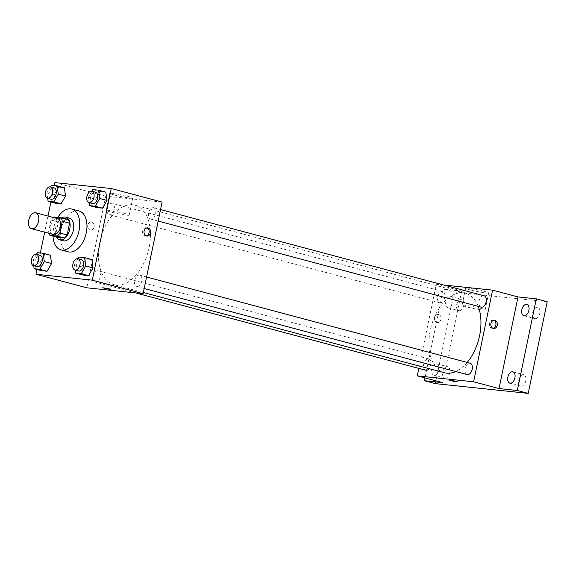 <?xml version="1.0" encoding="UTF-8"?>
<svg xmlns="http://www.w3.org/2000/svg" width="576" height="576" viewBox="0 0 576 576"><rect width="100%" height="100%" fill="white"/><g stroke="black" fill="none" stroke-linecap="round" stroke-linejoin="round"><path stroke-width="0.43" stroke-dasharray="2.88 2.16" d="M53.33 234.482A8.215 4.918 104.9 0 1 50.695 225.281A8.215 4.918 104.9 0 1 57.557 218.614M57.197 237.269A11.153 6.674 104.9 0 1 55.858 233.77L58.291 222.019L51.026 220.082A11.153 6.674 104.9 0 1 53.194 217.454M51.026 220.082L48.593 231.833A11.153 6.674 104.9 0 0 48.967 233.323M58.291 222.019A11.153 6.674 104.9 0 1 60.991 218.945L53.734 217.008M68.22 219.701L60.991 218.945M61.625 217.944A11.729 7.027 -75.1 0 0 56.52 237.089M63.317 240.79A11.729 7.027 104.9 0 1 59.551 227.642A11.729 7.027 104.9 0 1 69.358 218.117M55.858 233.77L48.593 231.833M52.999 236.153A21.118 12.643 104.9 0 1 57.83 217.44M68.162 251.791A21.118 12.643 104.9 0 1 61.387 228.132A21.118 12.643 104.9 0 1 79.042 210.982M37.447 252.684L44.712 254.621L50.4 255.218L44.712 254.621L40.205 262.339L41.386 270.655L40.205 262.339L32.94 260.402L33.703 265.759M51.415 185.234L58.68 187.171L64.368 187.769L58.68 187.171L54.173 194.89L55.354 203.206L54.173 194.89L46.908 192.953L47.671 198.31M54.324 185.544L50.911 202.025M48.002 216.072L44.669 232.178M40.356 252.986L36.943 269.474M78.898 257.04L86.162 258.97L91.85 259.567L86.162 258.97L81.655 266.695L82.836 275.011L81.655 266.695L74.39 264.758L75.154 270.115M92.866 189.59L100.13 191.527L105.818 192.125L100.13 191.527L95.623 199.246L96.804 207.562L95.623 199.246L88.358 197.309L89.122 202.666M149.112 247.529A41.105 24.61 104.9 0 1 113.861 284.659A41.105 24.61 104.9 0 1 100.663 238.601A41.105 24.61 104.9 0 1 135.029 205.222A41.105 24.61 104.9 0 1 149.112 247.529M162.094 202.075L105.775 196.157L86.796 287.798M114.228 209.405A5.868 3.514 104.9 0 1 109.195 214.704A5.868 3.514 104.9 0 1 107.309 208.13A5.868 3.514 104.9 0 1 112.219 203.371A5.868 3.514 104.9 0 1 114.228 209.405M100.26 276.854A5.868 3.514 104.9 0 1 95.227 282.154A5.868 3.514 104.9 0 1 93.341 275.58A5.868 3.514 104.9 0 1 98.251 270.814A5.868 3.514 104.9 0 1 100.26 276.854M141.71 281.21A5.868 3.514 104.9 0 1 136.678 286.51A5.868 3.514 104.9 0 1 134.798 279.936A5.868 3.514 104.9 0 1 139.702 275.17A5.868 3.514 104.9 0 1 141.71 281.21M148.637 213.019A5.868 3.514 -75.1 0 0 150.646 219.06A5.868 3.514 -75.1 0 0 155.549 214.294A5.868 3.514 -75.1 0 0 153.67 207.727A5.868 3.514 -75.1 0 0 148.637 213.019M105.775 196.157L54.936 182.614M128.29 196.474A11.772 0.886 -168.3 0 0 116.237 193.889A11.772 0.886 -168.3 0 0 109.699 193.342A11.772 0.886 -168.3 0 0 121.046 196.596A11.772 0.886 -168.3 0 0 132.746 198.115A11.772 0.886 -168.3 0 0 128.29 196.474M87.79 225.209A4.104 3.276 96 0 0 90.54 230.141A4.104 3.276 96 0 0 94.226 226.404A4.104 3.276 96 0 0 91.397 221.976A4.104 3.276 96 0 0 87.79 225.209A4.104 3.276 96 0 0 90.54 230.141A4.104 3.276 96 0 0 94.226 226.404A4.104 3.276 96 0 0 91.404 221.976A4.104 3.276 96 0 0 87.797 225.209M146.16 235.886A4.104 3.276 -84 0 1 145.44 235.908A4.104 3.276 -84 0 1 142.61 231.487A4.104 3.276 -84 0 1 146.297 227.743A4.104 3.276 -84 0 1 146.995 227.916M124.754 213.516A11.772 0.886 -168.3 0 0 112.702 210.938A11.772 0.886 -168.3 0 0 106.171 210.391A11.772 0.886 -168.3 0 0 117.518 213.638A11.772 0.886 -168.3 0 0 129.218 215.165A11.772 0.886 -168.3 0 0 124.754 213.516M102.773 287.748L110.815 289.418M467.172 362.441A41.105 24.61 104.9 0 1 455.738 371.534M444.348 372.73A41.105 24.61 104.9 0 1 431.15 326.671A41.105 24.61 104.9 0 1 465.516 293.292A41.105 24.61 104.9 0 1 478.21 306.353M484.15 295.798A5.868 3.514 -75.1 0 0 479.117 301.097A5.868 3.514 -75.1 0 0 481.133 307.13M425.714 370.224A5.868 3.514 104.9 0 1 423.828 363.65A5.868 3.514 104.9 0 1 428.731 358.891A5.868 3.514 104.9 0 1 430.74 364.925A5.868 3.514 104.9 0 1 429.048 368.654M467.165 374.58A5.868 3.514 104.9 0 1 465.278 368.006A5.868 3.514 104.9 0 1 470.182 363.24M444.708 297.475A5.868 3.514 104.9 0 1 439.675 302.774A5.868 3.514 104.9 0 1 437.796 296.208A5.868 3.514 104.9 0 1 442.699 291.442A5.868 3.514 104.9 0 1 444.708 297.475M443.678 285.012L436.262 284.234L418.831 368.388M547.2 301.752L454.27 291.989L443.376 289.08L424.98 377.921M436.262 284.234L461.678 291.002L443.376 289.08M484.193 291.319A11.772 0.886 -168.3 0 0 472.14 288.734A11.772 0.886 -168.3 0 0 465.61 288.187A11.772 0.886 -168.3 0 0 476.95 291.442A11.772 0.886 -168.3 0 0 488.657 292.961A11.772 0.886 -168.3 0 0 484.193 291.319M461.678 291.002L442.706 382.644M434.606 317.635A4.104 3.276 96 0 0 437.35 322.567A4.104 3.276 96 0 0 441.036 318.823A4.104 3.276 96 0 0 438.214 314.395A4.104 3.276 96 0 0 434.606 317.635A4.104 3.276 96 0 0 437.357 322.567A4.104 3.276 96 0 0 441.043 318.823A4.104 3.276 96 0 0 438.214 314.395A4.104 3.276 96 0 0 434.606 317.635M492.97 328.306A4.104 3.276 -84 0 1 492.25 328.334A4.104 3.276 -84 0 1 489.427 323.906A4.104 3.276 -84 0 1 493.114 320.162A4.104 3.276 -84 0 1 493.812 320.335M480.665 308.362A11.772 0.886 -168.3 0 0 468.612 305.784A11.772 0.886 -168.3 0 0 462.074 305.237A11.772 0.886 -168.3 0 0 473.422 308.484A11.772 0.886 -168.3 0 0 485.122 310.01A11.772 0.886 -168.3 0 0 480.665 308.362M449.582 380.167L457.625 381.838M436.536 363.787A5.868 3.514 104.9 0 1 436.86 363.845A5.868 3.514 104.9 0 1 438.746 370.418A5.868 3.514 104.9 0 1 433.843 375.185A5.868 3.514 104.9 0 1 431.892 368.878A5.868 3.514 104.9 0 1 436.536 363.787M450.504 296.338A5.868 3.514 104.9 0 1 450.828 296.402A5.868 3.514 104.9 0 1 452.714 302.969A5.868 3.514 104.9 0 1 447.811 307.735A5.868 3.514 104.9 0 1 445.86 301.428A5.868 3.514 104.9 0 1 450.504 296.338M454.27 291.989L435.298 383.63M459.029 310.702A5.868 3.514 -75.1 0 0 463.673 305.611A5.868 3.514 -75.1 0 0 461.729 299.304A5.868 3.514 -75.1 0 0 461.405 299.246A5.868 3.514 -75.1 0 0 456.754 304.33A5.868 3.514 -75.1 0 0 458.705 310.637A5.868 3.514 -75.1 0 0 459.029 310.702M535.061 318.686A5.868 3.514 -75.1 0 0 539.705 313.596A5.868 3.514 -75.1 0 0 537.761 307.289A5.868 3.514 -75.1 0 0 537.43 307.231A5.868 3.514 -75.1 0 0 532.786 312.322A5.868 3.514 -75.1 0 0 534.737 318.629A5.868 3.514 -75.1 0 0 535.061 318.686M521.093 386.136A5.868 3.514 -75.1 0 0 525.737 381.046A5.868 3.514 -75.1 0 0 523.793 374.738A5.868 3.514 -75.1 0 0 523.469 374.681A5.868 3.514 -75.1 0 0 518.818 379.771A5.868 3.514 -75.1 0 0 520.769 386.071A5.868 3.514 -75.1 0 0 521.093 386.136M445.061 378.144A5.868 3.514 -75.1 0 0 449.712 373.054A5.868 3.514 -75.1 0 0 447.761 366.754A5.868 3.514 -75.1 0 0 447.437 366.689A5.868 3.514 -75.1 0 0 442.786 371.779A5.868 3.514 -75.1 0 0 444.737 378.086A5.868 3.514 -75.1 0 0 445.061 378.144M91.886 191.261L88.358 197.309M92.542 203.573A5.868 3.514 104.9 0 1 90.655 196.999A5.868 3.514 104.9 0 1 95.558 192.24M100.13 191.527L95.623 199.246M50.436 186.905L46.908 192.953M51.091 199.217A5.868 3.514 104.9 0 1 49.205 192.65A5.868 3.514 104.9 0 1 54.108 187.884M58.68 187.171L54.173 194.89M77.918 258.71L74.39 264.758M78.574 271.022A5.868 3.514 104.9 0 1 76.687 264.449A5.868 3.514 104.9 0 1 81.59 259.69M86.162 258.97L81.655 266.695M36.468 254.354L32.94 260.402M37.123 266.666A5.868 3.514 104.9 0 1 35.237 260.093A5.868 3.514 104.9 0 1 40.14 255.334M44.712 254.621L40.205 262.339M145.44 235.908L146.858 236.059M146.297 227.743L147.715 227.894M129.218 215.165L132.746 198.115M106.171 210.391L109.699 193.342M465.516 293.292L135.029 205.222M143.366 292.522L113.861 284.659M150.646 219.06L158.162 221.062M153.67 207.727L160.546 209.556M428.731 358.891L98.251 270.814M135.698 292.939L95.227 282.154M146.578 277.006L139.702 275.17M144.194 288.511L136.678 286.51M442.699 291.442L112.219 203.371M439.675 302.774L109.195 214.704M492.25 328.334L493.675 328.478M493.114 320.162L494.532 320.314M485.122 310.01L488.657 292.961M462.074 305.237L465.61 288.187M433.843 375.185L444.737 378.086M436.86 363.845L447.761 366.754M509.875 383.17L520.769 386.071M512.892 371.837L523.793 374.738M523.843 315.72L534.737 318.629M526.86 304.387L537.761 307.289M447.811 307.735L458.705 310.637M450.828 296.402L461.729 299.304"/><path stroke-width="0.86" d="M38.585 221.263A8.215 4.918 104.9 0 1 31.543 228.679A8.215 4.918 104.9 0 1 28.901 219.478A8.215 4.918 104.9 0 1 35.77 212.81A8.215 4.918 104.9 0 1 38.585 221.263M35.77 212.81L57.557 218.614A8.215 4.918 104.9 0 1 60.372 227.066A8.215 4.918 104.9 0 1 53.33 234.482L31.543 228.679M67.126 234.958A11.153 6.674 104.9 0 1 64.426 238.032L57.197 237.269L49.932 235.332L57.161 236.095A11.153 6.674 104.9 0 0 59.861 233.021L67.126 234.958L69.559 223.2A11.153 6.674 104.9 0 0 68.22 219.701L60.955 217.764L53.734 217.008A11.153 6.674 104.9 0 0 53.194 217.454M49.932 235.332A11.153 6.674 104.9 0 1 48.967 233.323M59.861 233.021L62.294 221.263A11.153 6.674 104.9 0 0 60.955 217.764M64.426 238.032L57.161 236.095M69.559 223.2L62.294 221.263M56.52 237.089A11.729 7.027 -75.1 0 0 59.688 239.818A11.729 7.027 -75.1 0 0 60.336 239.94A11.729 7.027 -75.1 0 0 69.631 229.759A11.729 7.027 -75.1 0 0 65.729 217.152A11.729 7.027 -75.1 0 0 61.625 217.944M65.729 217.152L69.358 218.117A11.729 7.027 104.9 0 1 73.382 230.191A11.729 7.027 104.9 0 1 63.965 240.912A11.729 7.027 104.9 0 1 63.317 240.79L59.688 239.818M57.83 217.44A21.118 12.643 104.9 0 1 71.777 209.052A21.118 12.643 104.9 0 1 79.013 230.782A21.118 12.643 104.9 0 1 60.905 249.854A21.118 12.643 104.9 0 1 52.999 236.153M71.777 209.052L79.042 210.982A21.118 12.643 104.9 0 1 86.278 232.718A21.118 12.643 104.9 0 1 68.162 251.791L60.905 249.854M33.703 265.759L34.128 268.718L41.386 270.655L47.081 271.253L51.581 263.534L50.4 255.218L43.135 253.282L37.447 252.684L36.468 254.354M47.671 198.31L48.096 201.269L55.354 203.206L61.049 203.803L65.549 196.085L64.368 187.769L57.103 185.832L51.415 185.234L50.436 186.905M36.943 269.474L35.957 274.248L92.275 280.166L111.254 188.525L54.936 182.614L54.324 185.544M50.911 202.025L48.002 216.072M44.669 232.178L40.356 252.986M75.154 270.115L75.578 273.074L82.836 275.011L88.531 275.609L93.038 267.89L91.85 259.567L84.586 257.638L78.898 257.04L77.918 258.71M89.122 202.666L89.546 205.625L96.804 207.562L102.499 208.159L107.006 200.441L105.818 192.125L98.554 190.188L92.866 189.59L91.886 191.261M35.957 274.248L86.796 287.798L143.114 293.717L92.275 280.166M109.26 288.842L110.815 289.418L106.733 288.886L102.773 287.748L109.26 288.842M143.114 293.717L162.094 202.075L111.254 188.525M150.466 232.819A4.104 3.276 -84 0 1 146.858 236.059A4.104 3.276 -84 0 1 144.036 231.631A4.104 3.276 -84 0 1 147.715 227.894A4.104 3.276 -84 0 1 150.466 232.819M146.995 227.916A4.104 3.276 -84 0 1 149.047 232.675A4.104 3.276 -84 0 1 146.16 235.886M110.815 289.411L102.773 287.748M478.21 306.353A41.105 24.61 104.9 0 1 479.599 335.599A41.105 24.61 104.9 0 1 467.172 362.441M455.738 371.534A41.105 24.61 104.9 0 1 444.348 372.73L143.366 292.522M158.162 221.062L481.133 307.13A5.868 3.514 -75.1 0 0 486.036 302.371A5.868 3.514 -75.1 0 0 484.15 295.798L160.546 209.556M429.048 368.654A5.868 3.514 104.9 0 1 425.714 370.224L135.698 292.939M146.578 277.006L470.182 363.24A5.868 3.514 104.9 0 1 472.19 369.281A5.868 3.514 104.9 0 1 467.165 374.58L144.194 288.511M418.831 368.388L417.283 375.869L473.602 381.787L492.581 290.146L443.678 285.012M473.602 381.787L499.025 388.562L517.327 390.485L528.221 393.386L435.298 383.63L424.397 380.722L442.706 382.644L417.283 375.869M456.07 381.262L457.625 381.838L453.542 381.305L449.582 380.174L456.07 381.262M528.221 393.386L547.2 301.752L536.306 298.843L518.004 296.921L492.581 290.146M499.025 388.562L518.004 296.921M497.282 325.246A4.104 3.276 -84 0 1 493.675 328.478A4.104 3.276 -84 0 1 490.846 324.058A4.104 3.276 -84 0 1 494.532 320.314A4.104 3.276 -84 0 1 497.282 325.246M493.812 320.335A4.104 3.276 -84 0 1 495.857 325.094A4.104 3.276 -84 0 1 492.97 328.306M457.625 381.838L449.582 380.174M424.98 377.921L424.397 380.722M512.568 371.772A5.868 3.514 104.9 0 1 512.892 371.837A5.868 3.514 104.9 0 1 514.778 378.403A5.868 3.514 104.9 0 1 509.875 383.17A5.868 3.514 104.9 0 1 507.924 376.862A5.868 3.514 104.9 0 1 512.568 371.772M526.536 304.33A5.868 3.514 104.9 0 1 526.86 304.387A5.868 3.514 104.9 0 1 528.746 310.961A5.868 3.514 104.9 0 1 523.843 315.72A5.868 3.514 104.9 0 1 521.892 309.42A5.868 3.514 104.9 0 1 526.536 304.33M517.327 390.485L536.306 298.843M89.546 205.625L95.234 206.222L99.742 198.504L98.554 190.188M91.93 191.268L95.558 192.24A5.868 3.514 104.9 0 1 97.567 198.274A5.868 3.514 104.9 0 1 92.542 203.573L88.906 202.608A5.868 3.514 104.9 0 1 87.026 196.034A5.868 3.514 104.9 0 1 91.93 191.268A5.868 3.514 104.9 0 1 93.938 197.309A5.868 3.514 104.9 0 1 88.906 202.608M96.804 207.562L102.499 208.159L95.234 206.222M102.499 208.159L107.006 200.441L99.742 198.504M107.006 200.441L105.818 192.125M48.096 201.269L53.784 201.866L58.291 194.148L57.103 185.832M50.479 186.919L54.108 187.884A5.868 3.514 104.9 0 1 56.117 193.925A5.868 3.514 104.9 0 1 51.091 199.217L47.455 198.252A5.868 3.514 104.9 0 1 45.576 191.678A5.868 3.514 104.9 0 1 50.479 186.919A5.868 3.514 104.9 0 1 52.488 192.953A5.868 3.514 104.9 0 1 47.455 198.252M55.354 203.206L61.049 203.803L53.784 201.866M61.049 203.803L65.549 196.085L58.291 194.148M65.549 196.085L64.368 187.769M75.578 273.074L81.266 273.672L85.774 265.954L84.586 257.638M77.962 258.718L81.59 259.69A5.868 3.514 104.9 0 1 83.599 265.723A5.868 3.514 104.9 0 1 78.574 271.022L74.938 270.058A5.868 3.514 104.9 0 1 73.058 263.484A5.868 3.514 104.9 0 1 77.962 258.718A5.868 3.514 104.9 0 1 79.97 264.758A5.868 3.514 104.9 0 1 74.938 270.058M82.836 275.011L88.531 275.609L81.266 273.672M88.531 275.609L93.038 267.89L85.774 265.954M93.038 267.89L91.85 259.567M34.128 268.718L39.816 269.316L44.323 261.598L43.135 253.282M36.511 254.362L40.14 255.334A5.868 3.514 104.9 0 1 42.149 261.367A5.868 3.514 104.9 0 1 37.123 266.666L33.487 265.702A5.868 3.514 104.9 0 1 31.608 259.128A5.868 3.514 104.9 0 1 36.511 254.362A5.868 3.514 104.9 0 1 38.52 260.402A5.868 3.514 104.9 0 1 33.487 265.702M41.386 270.655L47.081 271.253L39.816 269.316M47.081 271.253L51.581 263.534L44.323 261.598M51.581 263.534L50.4 255.218"/></g></svg>

